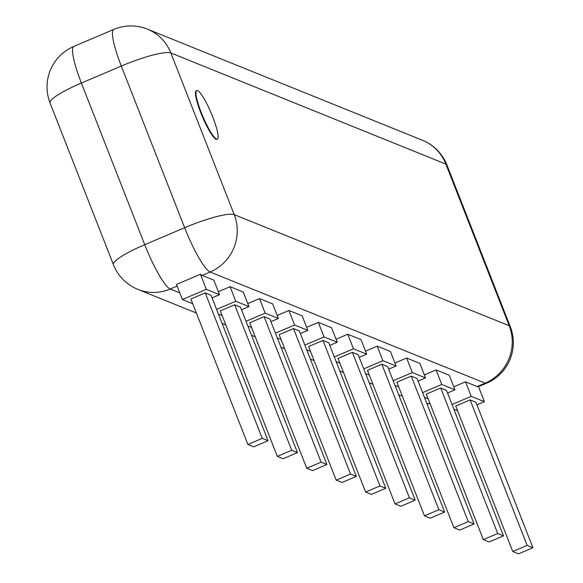 <?xml version="1.0" encoding="UTF-8"?>
<svg xmlns="http://www.w3.org/2000/svg" width="583" height="583" viewBox="0 0 583 583"><rect width="100%" height="100%" fill="white"/><g stroke="black" fill="none" stroke-linecap="round" stroke-linejoin="round"><path stroke-width="0.87" d="M212.831 117.154A26.403 4.475 67 0 0 196.697 90.511A26.403 4.475 67 0 0 202.913 116.564A26.403 4.475 67 0 0 217.379 139.111A26.403 4.475 67 0 0 212.831 117.154M196.697 90.511L196.216 90.715A26.403 4.475 67 0 0 202.439 116.768A26.403 4.475 67 0 0 216.898 139.315L217.379 139.111M452.036 404.522L471.202 396.367L484.407 401.709L478.505 386.638A44.009 7.462 -113 0 1 477.164 386.536L465.496 381.821L453.8 386.799M213.83 280.131L202.163 275.424A44.009 7.462 -113 0 1 200.414 274.28L176.467 284.468L182.377 299.538L206.324 289.343L219.529 294.685L213.83 280.131M275.446 333.177L294.612 325.022L307.824 330.357L302.125 315.811L288.913 310.469L277.209 315.454M304.88 345.07L324.046 336.916L337.258 342.25L331.552 327.697L318.347 322.363L306.643 327.34M334.314 356.956L353.473 348.802L366.685 354.143L360.986 339.59L347.774 334.256L336.07 339.233M363.741 368.85L382.907 360.695L396.119 366.029L390.413 351.483L377.208 346.149L365.505 351.126M216.584 309.391L235.751 301.236L248.963 306.578L243.257 292.025L230.052 286.69L218.348 291.668M246.019 321.284L265.185 313.129L278.39 318.464L272.691 303.918L259.479 298.583L247.782 303.561M422.602 392.636L441.768 384.481L454.98 389.816L449.274 375.263L436.069 369.928L424.366 374.905M393.175 380.743L412.341 372.588L425.546 377.922L419.847 363.377L406.635 358.035L394.931 363.02M206.324 289.343L200.414 274.28M219.529 294.685L212.066 297.862M192.725 303.714L182.377 299.538M457.604 410.738L453.88 409.237M471.202 396.367L465.496 381.821M294.612 325.022L288.913 310.469M307.824 330.357L300.362 333.534M281.013 339.393L277.297 337.885M324.046 336.916L318.347 322.363M337.258 342.25L329.789 345.428M310.447 351.279L306.724 349.778M366.685 354.143L359.223 357.313M339.874 363.173L336.158 361.671M353.473 348.802L347.774 334.256M396.119 366.029L388.65 369.207M369.309 375.066L365.585 373.565M382.907 360.695L377.208 346.149M235.751 301.236L230.052 286.69M248.963 306.578L241.5 309.748M222.152 315.607L218.436 314.106M278.39 318.464L270.927 321.641M251.586 327.5L247.862 325.999M265.185 313.129L259.479 298.583M454.98 389.816L447.518 392.993M428.17 398.845L424.453 397.344M441.768 384.481L436.069 369.928M412.341 372.588L406.635 358.035M425.546 377.922L418.084 381.1M398.743 386.959L395.019 385.45M211.031 295.224L205.238 292.885L190.874 298.999L247.892 444.486L262.255 438.372L268.049 440.712L211.031 295.224M484.407 401.709L476.945 404.879M475.91 402.248L470.117 399.909L455.753 406.016L512.77 551.511L527.134 545.396L532.928 547.736L475.91 402.248M299.327 330.896L293.533 328.557L279.162 334.671L336.18 480.159L350.551 474.045L356.344 476.391L299.327 330.896M328.761 342.789L322.967 340.45L308.596 346.564L365.614 492.052L379.978 485.938L385.771 488.277L328.761 342.789M358.188 354.683L352.394 352.336L338.031 358.45L395.048 503.945L409.412 497.831L415.205 500.17L358.188 354.683M387.622 366.569L381.829 364.229L367.458 370.343L424.475 515.838L438.846 509.724L444.64 512.063L387.622 366.569M240.466 307.117L234.672 304.771L220.301 310.885L277.319 456.38L291.689 450.265L297.483 452.605L240.466 307.117M269.893 319.003L264.099 316.664L249.735 322.778L306.753 468.266L321.116 462.159L326.91 464.498L269.893 319.003M446.483 390.355L440.69 388.016L426.319 394.13L483.336 539.618L497.707 533.503L503.501 535.843L446.483 390.355M417.049 378.462L411.255 376.122L396.892 382.237L453.909 527.724L468.273 521.61L474.066 523.957L417.049 378.462M262.255 438.372L205.238 292.885M268.049 440.712L253.685 446.826L247.892 444.486M527.134 545.396L470.117 399.909M532.928 547.736L518.564 553.85L512.77 551.511M350.551 474.045L293.533 328.557M356.344 476.391L341.973 482.498L336.18 480.159M379.978 485.938L322.967 340.45M385.771 488.277L371.407 494.391L365.614 492.052M409.412 497.831L352.394 352.336M415.205 500.17L400.842 506.284L395.048 503.945M438.846 509.724L381.829 364.229M444.64 512.063L430.269 518.178L424.475 515.838M291.689 450.265L234.672 304.771M297.483 452.605L283.112 458.719L277.319 456.38M321.116 462.159L264.099 316.664M326.91 464.498L312.546 470.612L306.753 468.266M497.707 533.503L440.69 388.016M503.501 535.843L489.13 541.957L483.336 539.618M468.273 521.61L411.255 376.122M474.066 523.957L459.703 530.064L453.909 527.724M147.441 29.15L422.442 140.263A44.009 42.763 -68 0 1 445.864 164.085L170.863 52.973A44.009 42.763 112 0 0 147.441 29.15A44.009 44.009 0 0 0 113.721 29.456A44.009 7.462 67 0 0 121.3 66.054A44.009 7.266 -21.4 0 1 170.863 52.973L234.22 214.631L509.214 325.744L445.864 164.085A44.009 7.266 -21.4 0 1 446.928 165.011L510.285 326.662A44.009 7.266 158.6 0 0 509.214 325.744A44.009 42.763 -68 0 1 485.143 383.14L477.164 386.536M202.163 275.424L210.15 272.028A44.009 42.763 -68 0 0 234.22 214.631A44.009 7.266 -21.4 0 0 184.651 227.713A44.009 7.462 67 0 0 210.15 272.028L485.143 383.14A44.009 7.462 -113 0 0 486.535 383.22A44.009 44.009 0 0 0 510.285 326.662M121.3 66.054L184.651 227.713L144.744 244.692L81.387 83.034L121.3 66.054M177.101 286.085L170.236 289.008L179.753 292.855M50.072 102.994A44.009 7.266 -21.4 0 1 81.387 83.034A44.009 7.462 67 0 1 73.815 46.443A44.009 44.009 0 0 0 50.072 102.994L113.423 264.653A44.009 7.266 158.6 0 1 144.744 244.692A44.009 7.462 67 0 0 170.236 289.008A44.009 42.763 -68 0 1 137.909 289.401L196.369 313.02M429.999 403.516A44.009 42.763 112 0 1 426.865 403.509M446.928 165.011A44.009 44.009 0 0 0 422.442 140.263M222.079 323.405L225.796 324.906M251.506 335.298L255.23 336.799M280.94 347.191L284.657 348.692M310.367 359.077L314.091 360.586M339.802 370.97L343.525 372.471M369.236 382.863L372.952 384.365M398.663 394.757L402.387 396.258M486.535 383.22L478.505 386.638M73.815 46.443L113.721 29.456M113.423 264.653A44.009 44.009 0 0 0 137.909 289.401M426.916 403.647A44.009 44.009 0 0 0 430.079 403.713"/></g></svg>
